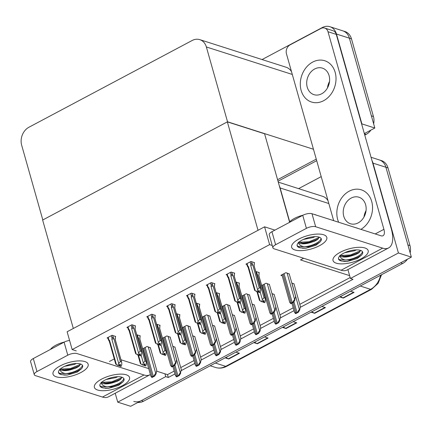 <?xml version="1.0" encoding="UTF-8"?>
<svg xmlns="http://www.w3.org/2000/svg" width="433" height="433" viewBox="0 0 433 433"><rect width="100%" height="100%" fill="white"/><g stroke="black" fill="none" stroke-linecap="round" stroke-linejoin="round"><path stroke-width="0.65" d="M120.975 359.758L148.719 368.629M156.578 371.141L164.919 373.809L165.725 376.65L168.307 377.479L174.992 373.928M300.204 307.376L353.019 279.307L350.432 278.479L349.626 275.637L300.491 259.924L303.647 258.247M349.626 275.637L347.91 269.564M289.709 221.826L280.129 187.965A13.694 11.009 -72.3 0 0 279.323 185.838M165.725 376.65L117.738 402.154L130.669 406.289L411.35 257.11L398.42 252.975L350.432 278.479M117.738 402.154L115.216 393.24M181.173 370.643L194.828 363.384M201.009 360.099L214.671 352.841M220.852 349.555L234.507 342.297M240.688 339.012L254.344 331.754M260.525 328.468L274.186 321.21M280.368 317.925L294.023 310.661M371.049 157.271L379.351 159.929A13.694 11.009 107.7 0 1 385.927 167.262L411.35 257.11M372.001 160.638A13.694 11.009 107.7 0 1 372.992 163.127L398.42 252.975M298.597 188.636L321.21 176.621M328.046 200.782A13.694 11.009 -72.3 0 0 322.693 196.338L278.273 182.136M164.919 373.809L167.506 374.632L174.185 371.081M180.745 367.595L194.022 360.537M200.587 357.052L213.864 349.994M220.424 346.508L233.701 339.45M240.266 335.965L253.543 328.907M260.103 325.416L273.38 318.363M279.94 314.872L293.217 307.82M299.782 304.329L350.167 277.548M167.506 374.632L168.307 377.479M254.139 262.869L254.561 262.647L250.94 261.489L245.922 264.152L246.832 264.444M289.244 273.975L285.904 272.666L280.887 275.328L282.197 275.751M234.302 273.412L234.718 273.191L231.098 272.032L226.086 274.695L226.995 274.987M261.846 286.132L262.355 286.294M269.402 284.519L266.062 283.209L261.684 285.542M214.459 283.956L214.882 283.734L211.261 282.576L206.249 285.239L207.158 285.531M242.009 296.675L242.518 296.838M249.565 295.062L246.225 293.753L241.841 296.085M194.623 294.5L195.039 294.278L191.418 293.119L186.406 295.782L187.316 296.075M174.78 305.043L175.203 304.821L171.582 303.663L166.57 306.326L167.479 306.618M115.265 336.679L115.687 336.452L112.066 335.299L107.054 337.962L107.963 338.254M162.656 338.85L163.16 339.012M170.207 337.237L166.867 335.932L162.489 338.26M182.493 328.306L183.002 328.468M190.049 326.693L186.71 325.389L182.325 327.716M202.33 317.762L202.839 317.925M209.886 316.15L206.546 314.845L202.162 317.173M222.172 307.219L222.676 307.381M229.723 305.606L226.383 304.296L222.005 306.629M135.107 326.13L135.524 325.908L131.903 324.75L126.891 327.418L127.8 327.705M154.944 315.587L155.366 315.365L151.745 314.206L146.727 316.875L147.642 317.162M142.814 349.393L143.323 349.555M150.37 347.78L147.031 346.476L142.646 348.803M258.907 272.833L259.329 272.611L255.751 271.469M294.012 283.94L291.793 282.993M239.07 283.382L239.487 283.155L235.909 282.013M274.17 294.483L271.956 293.536M219.233 293.926L219.65 293.704L216.072 292.556M199.391 304.469L199.813 304.247L196.236 303.1M179.554 315.013L179.971 314.791L176.393 313.644M139.875 336.1L140.292 335.878L136.72 334.736M194.818 336.663L192.598 335.716M214.654 326.119L212.441 325.172M159.712 325.556L160.134 325.335L156.557 324.193M254.333 305.032L252.114 304.08M234.497 315.576L232.277 314.629M174.975 347.206L172.762 346.259M269.624 244.629L264.585 226.822L67.126 331.77L72.165 349.577L269.624 244.629L272.249 245.468M72.165 349.577L76.273 350.892M109.408 361.485L114.28 358.892M264.585 226.822L274.917 230.123M227.347 121.873L258.03 230.307L73.323 328.479L42.64 220.045L227.347 121.873L264.59 133.781L289.553 221.999M262.068 59.554L322.271 27.555A13.694 11.009 107.7 0 1 329.892 26.711L342.822 30.846A13.694 11.009 107.7 0 1 349.399 38.174L374.821 128.027L364.348 133.597M316.263 159.149L277.585 179.706L316.263 159.149M329.892 26.711A13.694 11.009 107.7 0 1 336.468 34.045L361.891 123.892L374.821 128.027M227.531 121.781L206.362 46.97A13.694 11.009 -72.3 0 0 199.786 39.641A13.694 11.009 -72.3 0 0 192.165 40.486L28.941 127.237A13.694 11.009 -72.3 0 0 21.65 145.142L42.818 219.953L227.531 121.781L313.465 149.255M291.517 71.694A13.694 11.009 -72.3 0 0 286.164 67.256L199.786 39.641M407.453 259.183A13.694 11.009 107.7 0 1 402.674 263.481L400.606 262.82L141.412 400.579A13.694 11.009 107.7 0 1 133.792 401.429M409.97 245.576L387.995 167.923A13.694 11.009 107.7 0 0 381.419 160.589L379.351 159.929A13.694 11.009 107.7 0 1 385.927 167.262L407.897 244.916L409.97 245.576A13.694 11.009 107.7 0 1 410.165 252.915M402.674 263.481L143.48 401.245A13.694 11.009 107.7 0 1 137.835 402.479M225.869 357.452L228.353 358.827A3.653 1.678 62 0 0 228.727 358.989L225.138 357.842M235.882 352.132L239.465 353.279L228.727 358.989M311.814 311.776L314.298 313.146A3.653 1.678 62 0 0 314.672 313.313L311.083 312.166M321.827 306.456L325.41 307.603L314.672 313.313M340.462 296.545L342.947 297.92A3.653 1.678 62 0 0 343.32 298.083L339.732 296.941M350.47 291.23L354.059 292.378L343.32 298.083M254.517 342.227L257.002 343.602A3.653 1.678 62 0 0 257.375 343.764L253.787 342.617M264.531 336.906L268.114 338.054L257.375 343.764M283.166 327.002L285.65 328.371A3.653 1.678 62 0 0 286.024 328.539L282.435 327.391M293.179 321.681L296.762 322.829L286.024 328.539M373.441 116.493L351.466 38.84A13.694 11.009 107.7 0 0 344.895 31.506L342.822 30.846A13.694 11.009 107.7 0 1 349.399 38.174L371.373 115.833L373.441 116.493A13.694 11.009 107.7 0 1 373.636 123.833M370.924 130.1A13.694 11.009 107.7 0 1 366.15 134.398L364.781 135.123M316.702 160.681L278.018 181.238M174.905 346.941L181.346 369.717L180.431 373.122C179.879 373.03 179.338 373.766 178.797 375.33A2.284 0.866 164.2 0 0 177.92 375.692L176.848 376.261A2.284 0.866 164.2 0 0 176.209 376.705L175.771 375.595M180.685 373.203L179.322 375.498L176.734 376.872L176.209 376.705M179.322 375.498L178.797 375.33M150.294 347.52L156.741 370.291L156.08 373.776L155.82 373.695C155.274 373.609 154.727 374.345 154.191 375.904A2.284 0.866 164.2 0 0 153.309 376.266L152.237 376.84A2.284 0.866 164.2 0 0 151.604 377.278L151.166 376.169M156.08 373.776L154.716 376.071L152.124 377.446L151.604 377.278M154.716 376.071L154.191 375.904M194.742 336.398L201.188 359.173L200.528 362.659L200.268 362.578C199.721 362.486 199.175 363.222 198.639 364.786A2.284 0.866 164.2 0 0 197.762 365.149L196.685 365.717A2.284 0.866 164.2 0 0 196.052 366.161L195.613 365.051M200.528 362.659L199.164 364.954L196.577 366.329L196.052 366.161M199.164 364.954L198.639 364.786M214.584 325.854L221.025 348.63L220.365 352.116L220.105 352.034C219.558 351.942 219.017 352.679 218.476 354.237A2.284 0.866 164.2 0 0 217.599 354.605L216.522 355.174A2.284 0.866 164.2 0 0 215.888 355.617L215.45 354.508M220.365 352.116L219.001 354.405L216.413 355.785L215.888 355.617M219.001 354.405L218.476 354.237M234.421 315.311L240.862 338.081L239.947 341.485C239.395 341.399 238.854 342.135 238.318 343.694A2.284 0.866 164.2 0 0 237.436 344.056L236.364 344.63A2.284 0.866 164.2 0 0 235.725 345.069L235.292 343.964M240.201 341.572L238.837 343.862L236.25 345.236L235.725 345.069M238.837 343.862L238.318 343.694M170.131 336.977L176.577 359.747L175.917 363.233L175.657 363.152C175.111 363.065 174.569 363.801 174.028 365.36A2.284 0.866 164.2 0 0 173.151 365.723L172.074 366.296A2.284 0.866 164.2 0 0 171.441 366.735L171.003 365.625M175.917 363.233L174.553 365.528L171.966 366.903L171.441 366.735M174.553 365.528L174.028 365.36M189.973 326.433L196.414 349.204L195.499 352.608C194.947 352.522 194.406 353.258 193.865 354.816A2.284 0.866 164.2 0 0 192.988 355.179L191.916 355.747A2.284 0.866 164.2 0 0 191.278 356.191L190.845 355.082M195.754 352.689L194.39 354.984L191.803 356.359L191.278 356.191M194.39 354.984L193.865 354.816M209.81 315.884L216.256 338.66L215.596 342.146L215.336 342.065C214.79 341.973 214.243 342.709 213.707 344.273A2.284 0.866 164.2 0 0 212.83 344.636L211.753 345.204A2.284 0.866 164.2 0 0 211.12 345.648L210.682 344.538M215.596 342.146L214.232 344.441L211.645 345.815L211.12 345.648M214.232 344.441L213.707 344.273M229.652 305.341L236.093 328.117L235.179 331.521C234.626 331.429 234.085 332.165 233.544 333.724A2.284 0.866 164.2 0 0 232.667 334.092L231.595 334.66A2.284 0.866 164.2 0 0 230.957 335.104L230.518 333.995M235.433 331.602L234.069 333.892L231.482 335.272L230.957 335.104M234.069 333.892L233.544 333.724M139.854 339.055A3.101 1.175 164.2 0 0 139.837 338.877A3.101 1.175 164.2 0 0 139.74 338.693L146.175 361.447L146.424 363.909L145.807 365.793L144.698 365.501L145.217 364.121L144.178 363.79L143.74 365.133L142.414 364.959L143.74 365.133M144.216 363.801L144.698 365.501M145.807 365.793L144.774 365.463M144.108 364.001L144.557 365.582L145.591 365.912L144.557 365.582M143.702 365.154L144.481 365.62M141.174 355.331L143.323 362.919L144.985 361.062L146.175 361.447L146.343 361.864L139.837 338.877M139.762 335.71L140.07 336.798L139.74 338.693M144.985 361.062L138.549 338.314A3.101 1.175 164.2 0 0 137.743 338.352M143.323 362.919L142.706 364.803M138.549 338.314L137.18 334.882M142.414 364.959L140.368 363.552L137.965 355.055M141.028 364.137L138.511 355.228M109.343 341.285L108.667 340.311C108.261 339.586 108.342 339.445 108.899 339.883L108.185 337.356M111.341 335.683L112.055 338.205L111.828 339.153L118.702 363.455L118.085 365.338L116.412 364.673L109.533 340.37L108.899 339.883C108.342 339.445 108.261 339.586 108.667 340.311M115.156 336.284L115.449 337.329L115.118 339.228L121.554 361.977L120.369 361.598L113.928 338.85L112.569 335.456M115.232 339.591A3.101 1.175 164.2 0 0 115.216 339.412L121.722 362.399L121.808 364.445L121.191 366.329L120.152 365.999L120.596 364.656L119.562 364.326L119.118 365.668L117.792 365.495M116.412 364.673L115.752 364.088L109.246 341.101A3.101 1.175 -15.8 0 1 109.533 340.37M119.08 365.69L120.931 366.313M112.055 338.205C112.293 337.345 112.688 337.231 113.251 337.875M111.828 339.153A3.101 1.175 -15.8 0 1 113.928 338.85M119.118 365.668L118.085 365.338M118.702 363.455L120.369 361.598M121.191 366.329L120.152 365.999M119.6 364.337L120.082 366.037M119.86 366.156L119.492 364.537M119.936 366.112L120.969 366.442M298.884 239.048A18.256 6.906 -15.8 0 1 324.49 235.097A18.256 6.906 -15.8 0 1 319.57 245.663A18.256 6.906 -15.8 0 1 298.819 250.615A18.256 6.906 -15.8 0 1 292.427 244.174A18.256 6.906 -15.8 0 1 298.884 239.048A18.256 6.906 -15.8 0 1 326.796 237.381A18.256 6.906 -15.8 0 1 319.57 245.663A18.256 6.906 -15.8 0 1 291.658 247.324A18.256 6.906 -15.8 0 1 298.884 239.048M340.262 252.277A18.256 6.906 -15.8 0 1 365.869 248.331A18.256 6.906 -15.8 0 1 360.949 258.891A18.256 6.906 -15.8 0 1 340.197 263.849A18.256 6.906 -15.8 0 1 333.805 257.402A18.256 6.906 -15.8 0 1 340.262 252.277A18.256 6.906 -15.8 0 1 368.174 250.61A18.256 6.906 -15.8 0 1 360.949 258.891A18.256 6.906 -15.8 0 1 333.037 260.552A18.256 6.906 -15.8 0 1 340.262 252.277M301.146 90.437A21.682 17.428 -72.3 0 0 311.554 102.047A21.682 17.428 -72.3 0 0 330.357 95.006A21.682 17.428 -72.3 0 0 335.169 72.354A21.682 17.428 -72.3 0 0 324.761 60.744A21.682 17.428 -72.3 0 0 305.958 67.786A21.682 17.428 -72.3 0 0 301.146 90.437A21.682 17.428 -72.3 0 0 311.554 102.047A21.682 17.428 -72.3 0 0 330.357 95.006A21.682 17.428 -72.3 0 0 335.169 72.354A21.682 17.428 -72.3 0 0 324.761 60.744A21.682 17.428 -72.3 0 0 305.958 67.786A21.682 17.428 -72.3 0 0 301.146 90.437M337.675 219.52A21.682 17.428 -72.3 0 0 338.66 222.248A21.682 17.428 -72.3 0 1 337.675 219.52A21.682 17.428 -72.3 0 1 342.487 196.869A21.682 17.428 -72.3 0 1 361.29 189.827A21.682 17.428 -72.3 0 0 342.487 196.869A21.682 17.428 -72.3 0 0 337.675 219.52M360.911 229.366A21.682 17.428 -72.3 0 0 371.693 201.437A21.682 17.428 -72.3 0 0 361.29 189.827A21.682 17.428 -72.3 0 1 371.693 201.437A21.682 17.428 -72.3 0 1 360.911 229.366M333.67 220.657L286.457 53.811A6.847 5.505 -72.3 0 1 290.105 44.859L320.902 28.491A6.847 5.505 -72.3 0 1 324.712 28.064L332.988 30.711A6.847 5.505 107.7 0 1 336.273 34.38L391.264 228.716A27.387 12.568 62 0 1 388.601 247.941A27.387 12.568 62 0 1 382.653 248.147L315.668 226.735A6.847 2.593 164.2 0 0 306.418 228.348L302.737 215.336A6.847 2.593 -15.8 0 1 311.987 213.723L381.04 235.801A9.131 4.189 -118 0 0 383.021 235.731A9.131 4.189 -118 0 0 383.909 229.322L327.998 31.733A6.847 5.505 -72.3 0 0 324.712 28.064M275.621 244.715A6.847 2.593 164.2 0 0 272.914 247.822L269.234 234.81A6.847 2.593 -15.8 0 1 271.94 231.704L275.621 244.715L306.418 228.348M272.914 247.822A6.847 2.593 164.2 0 0 274.132 248.813L341.112 270.23L382.653 248.147M271.94 231.704L302.737 215.336M388.601 247.941L347.06 270.019A27.387 12.568 -118 0 1 341.112 270.23M60.241 365.88A18.256 6.906 -15.8 0 1 85.853 361.934A18.256 6.906 -15.8 0 1 80.933 372.494A18.256 6.906 -15.8 0 1 60.182 377.452A18.256 6.906 -15.8 0 1 53.784 371.011A18.256 6.906 -15.8 0 1 60.241 365.88A18.256 6.906 -15.8 0 1 88.153 364.218A18.256 6.906 -15.8 0 1 80.933 372.494A18.256 6.906 -15.8 0 1 53.021 374.161A18.256 6.906 -15.8 0 1 60.241 365.88M101.62 379.113A18.256 6.906 -15.8 0 1 127.232 375.162A18.256 6.906 -15.8 0 1 122.312 385.727A18.256 6.906 -15.8 0 1 101.56 390.68A18.256 6.906 -15.8 0 1 95.163 384.239A18.256 6.906 -15.8 0 1 101.62 379.113A18.256 6.906 -15.8 0 1 129.532 377.446A18.256 6.906 -15.8 0 1 122.312 385.727A18.256 6.906 -15.8 0 1 94.399 387.389A18.256 6.906 -15.8 0 1 101.62 379.113M144.01 374.983A27.387 12.568 62 0 0 149.964 374.772L108.423 396.85A27.387 12.568 -118 0 1 102.469 397.061L144.01 374.983L77.031 353.566A6.847 2.593 164.2 0 0 67.781 355.184L64.095 342.173A6.847 2.593 -15.8 0 1 69.578 340.43M36.984 371.552A6.847 2.593 164.2 0 0 34.272 374.659L30.591 361.647A6.847 2.593 -15.8 0 1 33.303 358.54L36.984 371.552L67.781 355.184M34.272 374.659A6.847 2.593 164.2 0 0 35.49 375.649L102.469 397.061M33.303 358.54L64.095 342.173M149.964 374.772A27.387 12.568 62 0 0 150.386 374.523M159.69 328.512A3.101 1.175 164.2 0 0 159.68 328.333A3.101 1.175 164.2 0 0 159.577 328.149L166.012 350.903L166.267 353.366L165.65 355.249L164.54 354.957L165.054 353.577L164.02 353.247L163.582 354.589L162.251 354.416L163.582 354.589M164.058 353.258L164.54 354.957M165.65 355.249L164.616 354.919M163.95 353.458L164.394 355.033L165.428 355.369L164.394 355.033M163.539 354.611L164.318 355.076M161.016 344.787L163.16 352.375L164.827 350.519L166.012 350.903L166.18 351.32L159.68 328.333M159.604 325.167L159.912 326.255L159.577 328.149M164.827 350.519L158.386 327.77A3.101 1.175 164.2 0 0 157.58 327.803M163.16 352.375L162.543 354.259M158.386 327.77L157.017 324.339M162.251 354.416L160.21 353.009L157.801 344.511M160.87 353.593L158.348 344.684M179.533 317.968A3.101 1.175 164.2 0 0 179.516 317.79A3.101 1.175 164.2 0 0 179.414 317.606L185.854 340.354L186.103 342.822L185.486 344.706L184.377 344.414L184.891 343.033L183.857 342.703L183.127 344.203L182.093 343.867L183.419 344.046M183.895 342.714L184.377 344.414M185.486 344.706L184.453 344.376M183.787 342.914L184.236 344.489L185.27 344.82L184.236 344.489M183.376 344.067L184.16 344.533M180.853 334.244L183.002 341.832L184.664 339.975L185.854 340.354L186.022 340.776L179.516 317.79M179.441 314.618L179.749 315.706L179.414 317.606M184.664 339.975L178.228 317.227A3.101 1.175 164.2 0 0 177.416 317.259M183.002 341.832L182.385 343.715M178.228 317.227L176.853 313.795M182.093 343.867L180.047 342.465L177.644 333.967M180.707 343.05L178.19 334.141M199.369 307.419A3.101 1.175 164.2 0 0 199.353 307.246A3.101 1.175 164.2 0 0 199.256 307.062L205.691 329.811L205.94 332.279L205.329 334.162L204.219 333.87L204.733 332.49L203.699 332.154L203.256 333.502L201.93 333.323L203.256 333.502M203.737 332.171L204.219 333.87M205.329 334.162L204.289 333.832M203.629 332.371L204.073 333.946L205.107 334.276L204.073 333.946M203.218 333.524L203.997 333.989M200.696 323.7L202.839 331.288L204.506 329.432L205.691 329.811L205.859 330.233L199.353 307.246M199.283 304.074L199.586 305.162L199.256 307.062M204.506 329.432L198.065 306.683A3.101 1.175 164.2 0 0 197.259 306.716M202.839 331.288L202.222 333.166M198.065 306.683L196.696 303.252M201.93 333.323L199.884 331.922L197.48 323.424M200.549 332.506L198.027 323.597M129.186 330.742L128.509 329.767C128.103 329.042 128.179 328.901 128.742 329.34L128.027 326.812M131.177 325.14L131.892 327.662L131.664 328.609L138.544 352.911L137.927 354.795L136.249 354.129L129.375 329.827L128.742 329.34C128.179 328.901 128.103 329.042 128.509 329.767M134.993 325.74L135.291 326.785L134.955 328.685L141.396 351.434L140.205 351.055L133.77 328.306L132.406 324.912M135.069 329.042A3.101 1.175 164.2 0 0 135.058 328.869L141.564 351.856L141.645 353.902L141.028 355.785L139.994 355.455L140.433 354.113L139.399 353.783L138.961 355.125L137.629 354.946M136.249 354.129L135.589 353.545L129.083 330.558A3.101 1.175 -15.8 0 1 129.375 329.827M138.917 355.147L140.774 355.769M131.892 327.662C132.13 326.801 132.53 326.688 133.093 327.326M131.664 328.609A3.101 1.175 -15.8 0 1 133.77 328.306M138.961 355.125L137.927 354.795M138.544 352.911L140.205 351.055M141.028 355.785L139.994 355.455M139.437 353.793L139.919 355.493M139.702 355.612L139.329 353.994M139.778 355.569L140.812 355.899M149.022 320.198L148.346 319.218C147.94 318.499 148.016 318.358 148.579 318.796L147.864 316.269M151.014 314.596L151.729 317.118L151.501 318.066L158.381 342.368L157.764 344.246L156.086 343.585L149.212 319.283L148.579 318.796C148.016 318.358 147.94 318.499 148.346 319.218M154.835 315.197L155.128 316.242L154.798 318.141L161.233 340.89L160.042 340.511L153.607 317.762L152.248 314.369M154.911 318.499A3.101 1.175 164.2 0 0 154.895 318.325L161.401 341.307L161.482 343.358L160.865 345.242L159.831 344.912L160.275 343.564L159.236 343.234L158.797 344.581L157.471 344.403M156.086 343.585L155.425 343.001L148.925 320.014A3.101 1.175 -15.8 0 1 149.212 319.283M158.759 344.603L160.611 345.22M151.729 317.118C151.967 316.258 152.367 316.144 152.93 316.783M151.501 318.066A3.101 1.175 -15.8 0 1 153.607 317.762M158.797 344.581L157.764 344.246M158.381 342.368L160.042 340.511M160.865 345.242L159.831 344.912M159.274 343.25L159.755 344.949M159.539 345.063L159.165 343.45M159.615 345.025L160.648 345.355M168.865 309.655L168.188 308.675C167.777 307.955 167.858 307.814 168.421 308.247L167.706 305.725M170.856 304.047L171.571 306.575L171.344 307.517L178.217 331.819L177.6 333.702L175.928 333.037L169.049 308.734L168.421 308.247C167.858 307.814 167.777 307.955 168.188 308.675M174.672 304.653L174.97 305.698L174.634 307.598L181.07 330.347L179.884 329.968L173.444 307.214L172.085 303.825M174.748 307.955A3.101 1.175 164.2 0 0 174.737 307.776L181.238 330.763L181.324 332.815L180.707 334.698L179.673 334.368L180.112 333.02L179.078 332.69L178.64 334.032L177.308 333.859M175.928 333.037L175.268 332.457L168.762 309.471A3.101 1.175 -15.8 0 1 169.049 308.734M178.596 334.054L180.447 334.677M171.571 306.575C171.809 305.714 172.21 305.601 172.767 306.239M171.344 307.517A3.101 1.175 -15.8 0 1 173.444 307.214M178.64 334.032L177.6 333.702M178.217 331.819L179.884 329.968M180.707 334.698L179.673 334.368M179.116 332.706L179.598 334.406M179.376 334.52L179.008 332.907M179.451 334.482L180.485 334.812M188.701 299.106L188.025 298.131C187.619 297.411 187.695 297.271 188.258 297.704L187.543 295.182M190.693 293.504L191.408 296.031L191.18 296.973L198.06 321.275L197.443 323.159L195.765 322.493L188.891 298.191L188.258 297.704C187.695 297.271 187.619 297.411 188.025 298.131M194.509 294.11L194.807 295.154L194.471 297.054L200.912 319.803L199.721 319.424L193.286 296.67L191.927 293.282M194.59 297.411A3.101 1.175 164.2 0 0 194.574 297.233L201.08 320.22L201.161 322.271L200.544 324.155L199.51 323.819L199.949 322.477L198.915 322.147L198.476 323.489L197.15 323.316M195.765 322.493L195.104 321.914L188.599 298.927A3.101 1.175 -15.8 0 1 188.891 298.191M198.433 323.511L200.29 324.133M191.408 296.031C191.646 295.171 192.046 295.057 192.609 295.696M191.18 296.973A3.101 1.175 -15.8 0 1 193.286 296.67M198.476 323.489L197.443 323.159M198.06 321.275L199.721 319.424M200.544 324.155L199.51 323.819M198.953 322.157L199.434 323.862M199.218 323.976L198.844 322.363M199.294 323.938L200.327 324.268M344.744 252.693L354.557 250.75L356.37 249.879M362.405 251.584A12.552 4.747 -15.8 0 1 357.371 256.639A12.552 4.747 -15.8 0 1 345.669 260.006L351.607 259.351L357.609 257.467L361.398 255.248L357.263 258.506L347.261 261.467L341.805 261.077A12.552 4.747 -15.8 0 1 338.525 258.999A12.552 4.747 -15.8 0 1 343.493 253.31A12.552 4.747 -15.8 0 1 362.686 252.163A12.552 4.747 -15.8 0 1 361.398 255.248M360.7 250.431L358.876 252.807L355.764 254.534L351.352 255.957A10.316 3.902 -15.8 0 1 340.029 255.703M338.476 258.755L340.728 260.715L341.805 261.077M339.84 255.373C340.046 257.749 341.989 259.297 345.669 260.006M340.49 255.291L344.484 256.493L351.352 255.957M355.617 227.671A15.518 5.873 -15.8 0 1 357.793 228.37M340.793 255.486L350.367 254.983L360.64 250.696M339.153 259.724L351.829 260.146L357.263 258.506M343.412 256.352L350.551 255.627L359.574 252.228M343.791 261.456L347.261 261.467M50.434 349.436A15.518 5.873 -15.8 0 1 55.814 345.236A15.518 5.873 -15.8 0 1 64.355 342.038M64.723 366.296L74.536 364.359L76.349 363.487M82.384 365.192A12.552 4.747 -15.8 0 1 77.355 370.242A12.552 4.747 -15.8 0 1 65.648 373.614L71.591 372.954L77.588 371.076L81.377 368.856L77.247 372.115L67.245 375.075L61.789 374.68A12.552 4.747 -15.8 0 1 58.509 372.607A12.552 4.747 -15.8 0 1 63.472 366.913A12.552 4.747 -15.8 0 1 82.665 365.771A12.552 4.747 -15.8 0 1 81.377 368.856M80.679 364.039L78.86 366.415L75.748 368.137L71.331 369.56A10.316 3.902 -15.8 0 1 60.014 369.306M58.455 372.358L60.712 374.318L61.789 374.68M59.819 368.981C60.025 371.357 61.973 372.9 65.648 373.614M60.468 368.9L64.463 370.096L71.331 369.56M60.772 369.095L70.352 368.586L80.625 364.299M59.132 373.333L71.813 373.749L77.247 372.115M63.391 369.955L70.53 369.235L79.553 365.831M63.77 375.059L67.245 375.075M106.101 379.525L115.914 377.587L117.727 376.715M123.762 378.42A12.552 4.747 -15.8 0 1 118.734 383.47A12.552 4.747 -15.8 0 1 107.027 386.842L112.97 386.187L118.967 384.304L122.756 382.085L118.626 385.343L108.623 388.304L103.168 387.908A12.552 4.747 -15.8 0 1 99.888 385.835A12.552 4.747 -15.8 0 1 104.851 380.147A12.552 4.747 -15.8 0 1 124.044 378.999A12.552 4.747 -15.8 0 1 122.756 382.085M122.057 377.267L120.239 379.644L117.127 381.37L112.71 382.794A10.316 3.902 -15.8 0 1 101.392 382.539M99.834 385.587L102.091 387.546L103.168 387.908M101.198 382.209C101.403 384.585 103.352 386.133 107.027 386.842M101.847 382.128L105.841 383.329L112.71 382.794M102.15 382.323L111.73 381.819L122.003 377.533M100.51 386.561L113.192 386.983L118.626 385.343M104.77 383.189L111.909 382.463L120.931 379.064M105.149 388.293L108.623 388.304M289.071 222.6A15.518 5.873 -15.8 0 1 294.451 218.4A15.518 5.873 -15.8 0 1 302.997 215.206M303.365 239.46L313.178 237.522L314.991 236.651M321.026 238.356A12.552 4.747 -15.8 0 1 315.993 243.406A12.552 4.747 -15.8 0 1 304.291 246.778L310.228 246.123L316.231 244.239L320.019 242.02L315.884 245.278L305.882 248.239L300.426 247.844A12.552 4.747 -15.8 0 1 297.146 245.771A12.552 4.747 -15.8 0 1 302.115 240.077A12.552 4.747 -15.8 0 1 321.308 238.935A12.552 4.747 -15.8 0 1 320.019 242.02M319.321 237.203L317.497 239.579L314.385 241.305L309.974 242.724A10.316 3.902 -15.8 0 1 298.651 242.475M297.098 245.522L299.349 247.481L300.426 247.844M298.461 242.144C298.667 244.521 300.61 246.063 304.291 246.778M299.111 242.063L303.105 243.265L309.974 242.724M314.239 214.443A15.518 5.873 -15.8 0 1 316.415 215.141M299.414 242.258L308.989 241.755L319.262 237.468M297.774 246.496L310.45 246.918L315.884 245.278M302.034 243.119L309.173 242.399L318.195 239M302.413 248.228L305.882 248.239M343.764 216.284A13.921 11.193 -72.3 0 0 350.443 223.742A13.921 11.193 -72.3 0 0 362.518 219.217A13.921 11.193 -72.3 0 0 365.609 204.674A13.921 11.193 -72.3 0 0 358.925 197.221A13.921 11.193 -72.3 0 0 346.849 201.74A13.921 11.193 -72.3 0 0 343.764 216.284M307.235 87.201A13.921 11.193 -72.3 0 0 313.92 94.654A13.921 11.193 -72.3 0 0 325.989 90.134A13.921 11.193 -72.3 0 0 329.08 75.591A13.921 11.193 -72.3 0 0 322.396 68.133A13.921 11.193 -72.3 0 0 310.326 72.657A13.921 11.193 -72.3 0 0 307.235 87.201M219.206 296.876A3.101 1.175 164.2 0 0 219.195 296.697A3.101 1.175 164.2 0 0 219.093 296.518L225.533 319.267L225.782 321.735L225.165 323.619L224.056 323.327L224.57 321.941L223.536 321.611L222.8 323.11L221.766 322.78L223.098 322.953M223.574 321.627L224.056 323.327M225.165 323.619L224.132 323.289M223.466 321.827L223.915 323.402L224.949 323.732L223.915 323.402M223.055 322.98L223.839 323.44M220.532 313.156L222.681 320.739L224.343 318.888L225.533 319.267L225.701 319.684L219.195 296.697M219.12 293.531L219.428 294.619L219.093 296.518M224.343 318.888L217.907 296.134A3.101 1.175 164.2 0 0 217.095 296.172M222.681 320.739L222.064 322.623M217.907 296.134L216.532 292.703M221.766 322.78L219.726 321.378L217.323 312.88M220.386 321.957L217.864 313.054M239.048 286.332A3.101 1.175 164.2 0 0 239.032 286.153A3.101 1.175 164.2 0 0 238.935 285.975L245.37 308.724L245.619 311.192L245.002 313.075L243.893 312.783L244.407 311.397L243.373 311.067L242.935 312.41L241.609 312.236L242.935 312.41M243.411 311.078L243.893 312.783M245.002 313.075L243.968 312.74M243.303 311.284L243.752 312.859L244.786 313.189L243.752 312.859M242.891 312.431L243.676 312.897M240.369 302.613L242.518 310.196L244.18 308.345L245.37 308.724L245.538 309.14L239.032 286.153M238.956 282.987L239.265 284.075L238.935 285.975M244.18 308.345L237.744 285.591A3.101 1.175 164.2 0 0 236.932 285.628M242.518 310.196L241.901 312.079M237.744 285.591L236.375 282.159M241.609 312.236L239.563 310.834L237.16 302.331M240.223 311.414L237.706 302.51M258.885 275.789A3.101 1.175 164.2 0 0 258.874 275.61A3.101 1.175 164.2 0 0 258.772 275.426L265.207 298.18L265.461 300.648L264.844 302.526L263.735 302.239L264.249 300.854L263.215 300.524L262.777 301.866L261.445 301.693L262.777 301.866M263.253 300.534L263.735 302.239M264.844 302.526L263.811 302.196M263.145 300.735L263.589 302.315L264.623 302.645L263.589 302.315M262.734 301.888L263.513 302.353M260.211 292.069L262.355 299.652L264.022 297.801L265.207 298.18L265.375 298.597L258.874 275.61M258.799 272.444L259.107 273.532L258.772 275.426M264.022 297.801L257.581 275.047A3.101 1.175 164.2 0 0 256.774 275.085M262.355 299.652L261.738 301.536M257.581 275.047L256.212 271.615M261.445 301.693L259.405 300.285L256.996 291.788M260.065 300.87L257.543 291.966M254.258 304.767L260.704 327.537L260.044 331.029L259.784 330.942C259.237 330.855 258.69 331.591 258.155 333.15A2.284 0.866 164.2 0 0 257.278 333.513L256.201 334.087A2.284 0.866 164.2 0 0 255.567 334.525L255.129 333.415M260.044 331.029L258.68 333.318L256.092 334.693L255.567 334.525M258.68 333.318L258.155 333.15M274.1 294.224L280.541 316.994L279.626 320.398C279.074 320.312 278.533 321.048 277.991 322.607A2.284 0.866 164.2 0 0 277.115 322.969L276.043 323.543A2.284 0.866 164.2 0 0 275.404 323.981L274.966 322.872M279.88 320.48L278.516 322.774L275.929 324.149L275.404 323.981M278.516 322.774L277.991 322.607M293.937 283.68L300.383 306.45L299.723 309.936L299.463 309.855C298.916 309.768 298.369 310.504 297.834 312.063A2.284 0.866 164.2 0 0 296.957 312.426L295.88 312.999A2.284 0.866 164.2 0 0 295.246 313.438L294.808 312.328M299.723 309.936L298.359 312.231L295.771 313.606L295.246 313.438M298.359 312.231L297.834 312.063M208.538 288.562L207.862 287.588C207.456 286.868 207.537 286.727 208.094 287.16L207.38 284.638M210.535 282.96L211.25 285.488L211.023 286.43L217.896 310.732L217.279 312.615L215.607 311.949L208.728 287.647L208.094 287.16C207.537 286.727 207.456 286.868 207.862 287.588M214.351 283.561L214.644 284.611L214.313 286.505L220.749 309.259L219.563 308.881L213.123 286.126L211.764 282.738M214.427 286.868A3.101 1.175 164.2 0 0 214.411 286.689L220.917 309.676L220.998 311.722L220.386 313.606L219.347 313.275L219.791 311.933L218.757 311.603L218.313 312.945L216.987 312.772M215.607 311.949L214.941 311.365L208.441 288.378A3.101 1.175 -15.8 0 1 208.728 287.647M218.275 312.967L220.126 313.589M211.25 285.488C211.488 284.622 211.883 284.513 212.446 285.152M211.023 286.43A3.101 1.175 -15.8 0 1 213.123 286.126M218.313 312.945L217.279 312.615M217.896 310.732L219.563 308.881M220.386 313.606L219.347 313.275M218.795 311.614L219.277 313.319M219.055 313.432L218.687 311.814M219.13 313.395L220.164 313.725M228.38 278.018L227.704 277.044C227.298 276.324 227.374 276.178 227.937 276.617L227.222 274.094M230.372 272.417L231.087 274.944L230.859 275.886L237.739 300.188L237.122 302.072L235.444 301.406L228.57 277.104L227.937 276.617C227.374 276.178 227.298 276.324 227.704 277.044M234.188 273.017L234.486 274.067L234.15 275.962L240.591 298.716L239.4 298.337L232.965 275.583L231.601 272.195M234.264 276.324A3.101 1.175 164.2 0 0 234.253 276.146L240.753 299.133L240.84 301.179L240.223 303.062L239.189 302.732L239.628 301.39L238.594 301.059L238.155 302.402L236.824 302.229M235.444 301.406L234.783 300.821L228.278 277.834A3.101 1.175 -15.8 0 1 228.57 277.104M238.112 302.423L239.969 303.046M231.087 274.944C231.325 274.078 231.725 273.97 232.288 274.609M230.859 275.886A3.101 1.175 -15.8 0 1 232.965 275.583M238.155 302.402L237.122 302.072M237.739 300.188L239.4 298.337M240.223 303.062L239.189 302.732M238.632 301.07L239.113 302.775M238.897 302.889L238.523 301.271M238.967 302.851L240.006 303.181M248.217 267.475L247.541 266.501C247.135 265.781 247.211 265.635 247.773 266.073L247.059 263.545M250.209 261.873L250.924 264.401L250.696 265.342L257.575 289.645L256.958 291.528L255.281 290.862L248.407 266.56L247.773 266.073C247.211 265.635 247.135 265.781 247.541 266.501M254.03 262.474L254.323 263.524L253.992 265.418L260.428 288.172L259.237 287.788L252.802 265.039L251.443 261.646M254.106 265.781A3.101 1.175 164.2 0 0 254.09 265.602L260.596 288.589L260.677 290.635L260.06 292.519L259.026 292.188L259.464 290.846L258.431 290.516L257.992 291.858L256.666 291.685M255.281 290.862L254.62 290.278L248.12 267.291A3.101 1.175 -15.8 0 1 248.407 266.56M257.949 291.88L259.805 292.502M250.924 264.401C251.162 263.535 251.562 263.426 252.125 264.065M250.696 265.342A3.101 1.175 -15.8 0 1 252.802 265.039M257.992 291.858L256.958 291.528M257.575 289.645L259.237 287.788M260.06 292.519L259.026 292.188M258.469 290.527L258.95 292.226M258.734 292.345L258.36 290.727M258.81 292.302L259.843 292.638M249.489 294.797L255.935 317.573L255.275 321.059L255.015 320.977C254.469 320.885 253.922 321.622 253.386 323.18A2.284 0.866 164.2 0 0 252.504 323.548L251.432 324.117A2.284 0.866 164.2 0 0 250.799 324.555L250.361 323.451M255.275 321.059L253.911 323.348L251.319 324.723L250.799 324.555M253.911 323.348L253.386 323.18M269.326 284.254L275.772 307.024L275.112 310.515L274.852 310.429C274.305 310.342 273.764 311.078 273.223 312.637A2.284 0.866 164.2 0 0 272.346 312.999L271.269 313.573A2.284 0.866 164.2 0 0 270.636 314.012L270.197 312.907M275.112 310.515L273.748 312.805L271.161 314.179L270.636 314.012M273.748 312.805L273.223 312.637M289.168 273.71L295.609 296.481L294.694 299.885C294.142 299.798 293.601 300.534 293.06 302.093A2.284 0.866 164.2 0 0 292.183 302.456L291.111 303.03A2.284 0.866 164.2 0 0 290.473 303.468L290.04 302.358M294.949 299.972L293.585 302.261L290.998 303.636L290.473 303.468M293.585 302.261L293.06 302.093M280.129 187.965L328.826 203.532M372.992 163.127L387.995 167.923M336.468 34.045L351.466 38.84M206.362 46.97L292.297 74.449M360.251 286.029L370.588 289.336A4.563 2.095 62 0 0 371.579 289.304L226.692 366.313A4.563 2.095 -118 0 1 225.696 366.345L370.588 289.336A18.256 14.679 -72.3 0 0 380.575 275.231M226.692 366.313C222.995 368.223 219.277 368.613 215.537 367.476A18.256 14.679 -72.3 0 0 225.696 366.345L215.358 363.038M143.48 401.245L141.412 400.579M285.65 328.371L296.34 322.693M314.298 313.146L324.988 307.468M342.947 297.92L353.637 292.237M257.002 343.602L267.691 337.919M228.353 358.827L239.043 353.144M366.15 134.398L364.418 133.846M173.904 365.869L176.848 376.261M174.889 364.965L177.92 375.692M172.832 346.281L180.431 373.122M144.086 348.04L152.237 376.84M145.163 347.466L153.309 376.266M148.227 346.86L155.82 373.695M193.746 355.325L196.685 365.717M194.726 354.421L197.762 365.149M192.674 335.737L200.268 362.578M213.583 344.782L216.522 355.174M214.562 343.878L217.599 354.605M212.511 325.194L220.105 352.034M233.425 334.238L236.364 344.63M234.405 333.334L237.436 344.056M232.353 314.65L239.947 341.485M163.928 337.496L172.074 366.296M165 336.923L173.151 365.723M168.064 336.311L175.657 363.152M183.765 326.953L191.916 355.747M184.842 326.379L192.988 355.179M187.906 325.768L195.499 352.608M203.607 316.404L211.753 345.204M204.679 315.836L212.83 344.636M207.743 315.224L215.336 342.065M223.444 305.86L231.595 334.66M224.516 305.292L232.667 334.092M227.579 304.68L235.179 331.521M375.222 233.939L383.909 229.322M311.987 213.723L315.668 226.735M336.273 34.38L327.998 31.733M364.007 216.987A13.921 11.193 107.7 0 1 366.053 210.584M327.478 87.904A13.921 11.193 107.7 0 1 329.524 81.501M253.262 323.695L256.201 334.087M254.241 322.791L257.278 333.513M252.19 304.107L259.784 330.942M273.099 313.151L276.043 323.543M274.078 312.247L277.115 322.969M272.027 293.563L279.626 320.398M292.941 302.607L295.88 312.999M293.92 301.704L296.957 312.426M291.869 283.02L299.463 309.855M243.281 295.317L251.432 324.117M244.358 294.749L252.504 323.548M247.422 294.137L255.015 320.977M263.123 284.773L271.269 313.573M264.195 284.205L272.346 312.999M267.258 283.593L274.852 310.429M282.96 274.23L291.111 303.03M284.037 273.656L292.183 302.456M287.101 273.05L294.694 299.885M381.565 274.701L378.144 283.317L371.579 289.304M215.537 367.476L210.216 365.771M172.864 366.426L175.5 375.73M143.047 348.592L150.89 376.304M192.707 355.877L195.337 365.181M212.543 345.334L215.179 354.638M232.386 334.79L235.016 344.094M162.889 338.049L170.732 365.761M182.726 327.505L190.569 355.217M202.563 316.956L210.406 344.668M222.405 306.412L230.248 334.124M139.864 338.963L140.021 337.41M108.391 339.775L107.774 337.578M115.243 339.494L115.4 337.946M159.701 328.414L159.864 326.866M179.538 317.871L179.7 316.323M199.38 307.327L199.537 305.779M128.233 329.226L127.611 327.034M135.08 328.95L135.242 327.402M148.07 318.683L147.447 316.491M154.922 318.407L155.079 316.859M167.907 308.139L167.29 305.947M174.759 307.863L174.916 306.315M187.749 297.595L187.126 295.403M194.596 297.319L194.758 295.766M219.217 296.784L219.379 295.236M239.059 286.24L239.216 284.692M258.896 275.697L259.053 274.143M252.222 324.247L254.853 333.551M272.059 313.703L274.695 323.007M291.902 303.16L294.532 312.464M207.586 287.052L206.963 284.86M214.438 286.776L214.595 285.223M227.428 276.508L226.805 274.311M234.275 276.232L234.437 274.679M247.265 265.965L246.642 263.767M254.117 265.689L254.274 264.135M242.242 295.869L250.085 323.581M262.084 285.325L269.921 313.037M281.921 274.782L289.764 302.494"/></g></svg>
